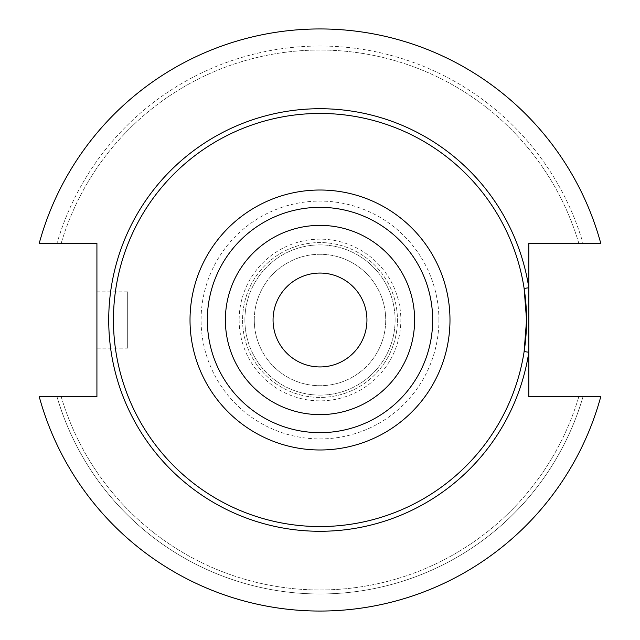 <?xml version="1.0" encoding="UTF-8"?>
<svg xmlns="http://www.w3.org/2000/svg" width="640" height="640" viewBox="0 0 640 640"><rect width="100%" height="100%" fill="white"/><g stroke="black" fill="none" stroke-linecap="round" stroke-linejoin="round"><path stroke-width="0.48" stroke-dasharray="3.2 2.4" d="M207.336 320A112.664 112.664 0 0 0 320 432.664A112.664 112.664 0 0 0 432.664 320A112.664 112.664 0 0 0 320 207.336A112.664 112.664 0 0 0 207.336 320A112.664 112.664 0 0 1 320 207.336A112.664 112.664 0 0 1 432.664 320M366.944 320A46.944 46.944 0 0 1 320 366.944A46.944 46.944 0 0 1 273.056 320A46.944 46.944 0 0 1 320 273.056A46.944 46.944 0 0 1 366.944 320M127.68 348.168L127.68 291.832L127.68 348.168L96.92 348.168L96.92 291.832L96.92 348.168M127.68 291.832L96.92 291.832M254.28 320A65.72 65.72 0 0 0 320 385.72A65.72 65.72 0 0 0 385.72 320A65.72 65.72 0 0 0 320 254.28A65.72 65.72 0 0 0 254.28 320A65.72 65.72 0 0 0 320 385.72A65.72 65.72 0 0 0 385.72 320A65.72 65.72 0 0 0 320 254.28A65.72 65.72 0 0 0 254.28 320M244.888 320A75.112 75.112 0 0 0 320 395.112A75.112 75.112 0 0 0 395.112 320A75.112 75.112 0 0 0 320 244.888A75.112 75.112 0 0 0 244.888 320A75.112 75.112 0 0 0 320 395.112A75.112 75.112 0 0 0 395.112 320A75.112 75.112 0 0 0 320 244.888A75.112 75.112 0 0 0 244.888 320M242.56 320A77.44 77.44 0 0 0 320 397.44A77.44 77.44 0 0 0 397.44 320A77.44 77.44 0 0 0 320 242.56A77.44 77.44 0 0 0 242.56 320A77.44 77.44 0 0 0 320 397.44A77.44 77.44 0 0 0 397.44 320A77.44 77.44 0 0 0 320 242.56A77.44 77.44 0 0 0 242.56 320M239.152 320A80.848 80.848 0 0 0 320 400.848A80.848 80.848 0 0 0 400.848 320A80.848 80.848 0 0 0 320 239.152A80.848 80.848 0 0 0 239.152 320M438.92 320A118.92 118.92 0 0 0 320 201.08A118.92 118.92 0 0 0 201.08 320A118.92 118.92 0 0 0 320 438.92A118.92 118.92 0 0 0 438.92 320M526.552 320A206.552 206.552 0 0 0 320 113.448A206.552 206.552 0 0 0 113.448 320A206.552 206.552 0 0 0 320 526.552A206.552 206.552 0 0 0 526.552 320A206.552 206.552 0 0 0 320 113.448A206.552 206.552 0 0 0 113.448 320A206.552 206.552 0 0 0 320 526.552A206.552 206.552 0 0 0 526.552 320M39.216 396.616A291.048 291.048 0 0 0 600.784 396.616L528.808 396.616L528.808 243.384L600.784 243.384A291.048 291.048 0 0 0 39.216 243.384L96.92 243.384L96.92 396.616L39.216 396.616A291.048 291.048 0 0 0 600.784 396.616A291.048 291.048 0 0 1 39.216 396.616L56.968 396.616A273.96 273.96 0 0 0 583.032 396.616A273.96 273.96 0 0 1 56.968 396.616L39.216 396.616M583.032 243.384L600.784 243.384L583.032 243.384A273.96 273.96 0 0 0 56.968 243.384A273.96 273.96 0 0 1 583.032 243.384L578.848 243.384L583.032 243.384M61.152 396.616A269.944 269.944 0 0 0 578.848 396.616A269.944 269.944 0 0 1 61.152 396.616L56.968 396.616L61.152 396.616M578.848 243.384A269.944 269.944 0 0 0 61.152 243.384A269.944 269.944 0 0 1 578.848 243.384M600.784 243.384A291.048 291.048 0 0 0 39.216 243.384A291.048 291.048 0 0 1 600.784 243.384M524.128 288.456A206.552 206.552 0 0 0 304.184 114.056A206.552 206.552 0 0 0 113.448 320A206.552 206.552 0 0 0 304.184 525.944A206.552 206.552 0 0 0 524.128 351.544A206.552 206.552 0 0 1 304.184 525.944A206.552 206.552 0 0 1 113.448 320A206.552 206.552 0 0 1 304.184 114.056A206.552 206.552 0 0 1 524.128 288.456"/><path stroke-width="0.96" d="M366.944 320A46.944 46.944 0 0 1 320 366.944A46.944 46.944 0 0 1 273.056 320A46.944 46.944 0 0 1 320 273.056A46.944 46.944 0 0 1 366.944 320M526.552 320A206.552 206.552 0 0 0 320 113.448A206.552 206.552 0 0 0 113.448 320A206.552 206.552 0 0 0 320 526.552A206.552 206.552 0 0 0 526.552 320L524.128 288.456L528.808 287.736L528.808 396.616L600.784 396.616A291.048 291.048 0 0 1 39.216 396.616L96.92 396.616L96.92 243.384L39.216 243.384A291.048 291.048 0 0 1 600.784 243.384L528.808 243.384L528.808 287.736A211.288 211.288 0 0 0 205.152 142.656A211.288 211.288 0 0 0 205.152 497.344A211.288 211.288 0 0 0 528.808 352.264L524.128 351.544L526.552 320M432.664 320A112.664 112.664 0 0 0 320 207.336A112.664 112.664 0 0 0 207.336 320A112.664 112.664 0 0 0 320 432.664A112.664 112.664 0 0 0 432.664 320M414.624 320A94.624 94.624 0 0 0 320 225.376A94.624 94.624 0 0 0 225.376 320A94.624 94.624 0 0 0 320 414.624A94.624 94.624 0 0 0 414.624 320M449.984 320A129.984 129.984 0 0 1 320 449.984A129.984 129.984 0 0 1 190.016 320A129.984 129.984 0 0 1 320 190.016A129.984 129.984 0 0 1 449.984 320"/></g></svg>
